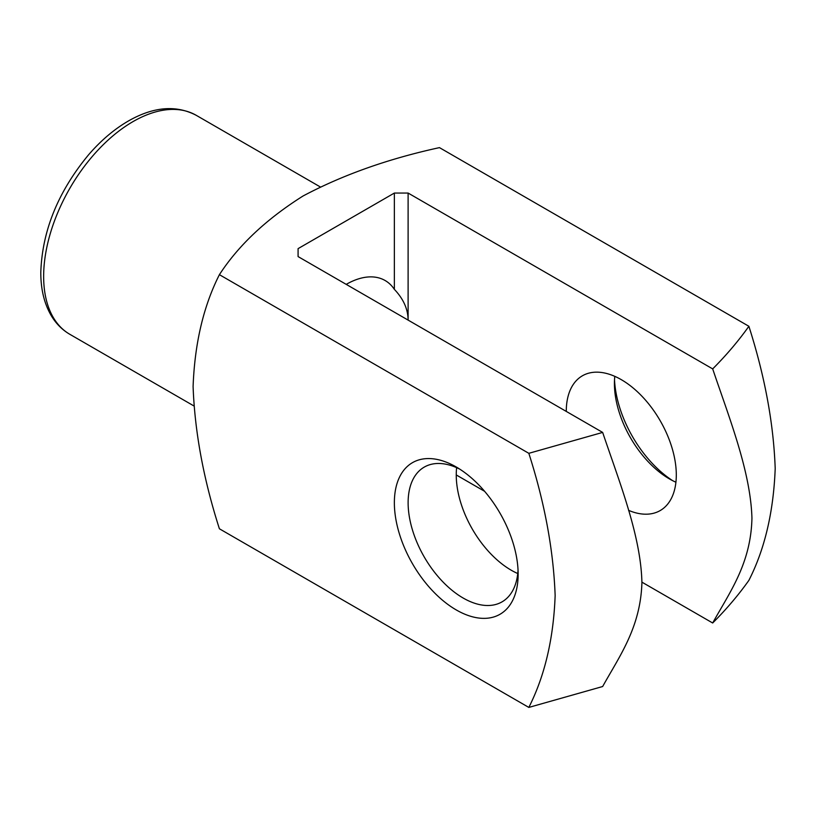 <?xml version="1.0" encoding="UTF-8"?>
<svg xmlns="http://www.w3.org/2000/svg" width="816" height="816" viewBox="0 0 816 816"><rect width="100%" height="100%" fill="white"/><g stroke="black" fill="none" stroke-linecap="round" stroke-linejoin="round"><path stroke-width="1.22" d="M346.229 284.366A77.806 44.921 -60 0 1 385.121 280.52A77.806 44.921 -60 0 1 394.363 289.354L394.363 193.055L298.085 248.635L298.085 256.581L298.085 248.635M394.363 289.354C403.441 298.931 408.031 309.182 408.112 320.107L408.112 193.055L394.363 193.055M219.402 274.676C203.47 306.153 194.698 343.454 193.096 386.56C194.769 431.868 203.531 479.278 219.402 528.778L528.829 707.421C544.772 675.934 553.544 638.642 555.145 595.537C553.472 550.239 544.711 502.829 528.829 453.319L219.402 274.676C238.466 245.341 266.363 219.106 303.093 195.973C342.832 174.879 388.294 158.763 439.457 147.625L748.884 326.278C764.827 376.166 773.599 423.586 775.2 468.537C773.527 511.918 764.765 549.188 748.884 580.37C738.48 595.027 726.413 609.236 712.684 622.996C729.647 592.283 750.934 563.693 751.944 518.119C750.587 471.628 729.473 418.577 712.684 368.903L408.112 193.055M614.519 379.828A87.526 50.531 -120 0 0 672.761 480.726M528.829 453.319L602.657 432.419C619.619 482.725 640.907 535.888 641.917 582.634C640.56 627.555 619.446 656.227 602.657 686.521L528.829 707.421M298.085 256.581L602.657 432.419M712.684 368.903C726.434 355.113 738.5 340.904 748.884 326.278M518.14 574.199A87.526 50.531 -120 0 0 456.256 466.997A87.526 50.531 -120 0 0 394.363 502.738A87.526 50.531 -120 0 0 456.246 609.929A87.526 50.531 -120 0 0 518.14 574.199M456.246 474.943L484.612 491.314M641.917 582.145L712.684 622.996M566.273 411.417A77.806 44.921 60 0 1 582.389 375.799A77.806 44.921 60 0 1 642.345 396.647A77.806 44.921 60 0 1 676.301 474.943A77.806 44.921 60 0 1 660.195 510.561A77.806 44.921 60 0 1 628.565 510.347M456.634 467.67A77.806 44.921 -120 0 0 517.752 573.536M459.796 469.159A77.806 44.921 -120 0 0 424.228 467.119A77.806 44.921 -120 0 0 424.228 556.951A77.806 44.921 -120 0 0 502.024 601.871A77.806 44.921 -120 0 0 518.038 570.047M614.795 376.349A77.806 44.921 -120 0 0 614.417 383.622A77.806 44.921 -120 0 0 669.426 478.91A77.806 44.921 -120 0 0 675.923 482.215M43.646 276.43A126.429 72.991 120 0 0 69.829 334.305C62.404 329.97 56.324 323.952 51.622 316.261C44.38 304.154 40.78 289.558 40.8 272.462C42.157 230.857 58.109 191.607 88.648 154.703C101.49 139.862 115.26 128.336 129.958 120.105C154.428 106.6 176.521 105.009 196.258 115.331A126.429 72.991 120 0 0 98.838 149.195A126.429 72.991 120 0 0 43.646 276.43M320.219 186.895L196.258 115.331M193.8 405.878L69.829 334.305"/></g></svg>
